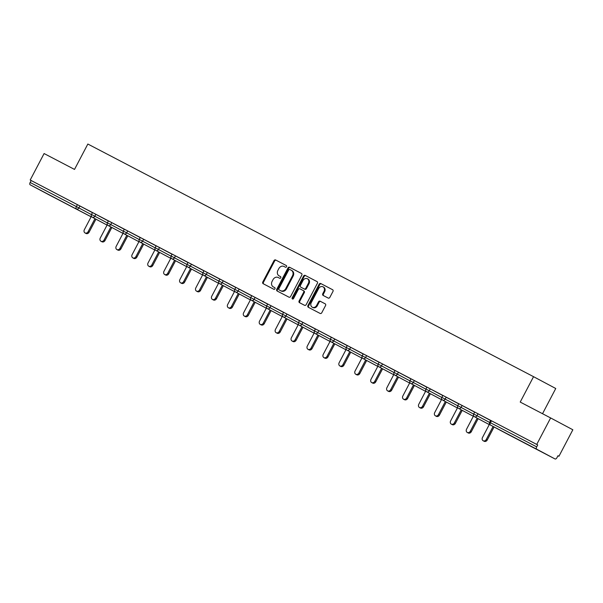 <?xml version="1.0" encoding="UTF-8"?>
<svg xmlns="http://www.w3.org/2000/svg" width="603" height="603" viewBox="0 0 603 603"><rect width="100%" height="100%" fill="white"/><g stroke="black" fill="none" stroke-linecap="round" stroke-linejoin="round"><path stroke-width="0.9" d="M286.538 266.73A0.935 0.791 -62 0 0 286.274 265.531L275.631 259.976A1.342 1.131 -62 0 0 274.003 260.639L262.795 281.993A1.342 1.131 -62 0 0 263.164 283.704L273.815 289.267A0.935 0.791 -62 0 0 274.689 287.601L273.31 286.885A4.289 3.618 -62 0 1 273.287 286.87A4.289 3.618 -62 0 1 272.096 281.413L273.031 279.634A4.289 3.618 -62 0 1 278.232 277.508L279.611 278.232A0.935 0.791 -62 0 0 280.485 276.566L279.106 275.85A4.289 3.618 -62 0 1 279.083 275.835A4.289 3.618 -62 0 1 277.893 270.378L278.827 268.599A4.289 3.618 -62 0 1 284.028 266.473L285.407 267.189A0.935 0.791 -62 0 0 286.538 266.73M525.002 443.13L539.481 450.773L525.002 443.13M50.102 195.251L64.581 202.887L50.102 195.251M328.205 298.07A1.342 1.131 -62 0 0 329.826 297.407L332.977 291.415A1.342 1.131 -62 0 0 332.6 289.711L320.773 283.538A1.342 1.131 -62 0 0 319.145 284.201L307.929 305.563A1.342 1.131 -62 0 0 308.306 307.266L320.133 313.439A1.342 1.131 -62 0 0 321.761 312.776L325.56 305.54A1.342 1.131 -62 0 0 325.19 303.829A1.342 1.131 -62 0 0 325.183 303.829L320.125 301.191A1.342 1.131 -62 0 0 318.497 301.854L316.613 305.442A3.588 3.023 -62 0 1 312.248 307.206A3.588 3.023 -62 0 1 311.254 302.646L318.633 288.581A3.588 3.023 -62 0 1 322.997 286.817A3.588 3.023 -62 0 1 323.992 291.377L322.763 293.721A1.342 1.131 -62 0 0 323.133 295.432L328.205 298.07M30.195 180.018L44.094 153.546L74.516 169.42L87.842 144.034L533.549 376.679L520.216 402.065L550.637 417.947L536.738 444.419L30.195 180.018L31.168 180.538L30.15 182.468L76.393 206.61L77.41 204.673L31.168 180.538M301.809 275.149A1.342 1.131 -62 0 0 301.44 273.445A1.342 1.131 -62 0 0 301.432 273.445L289.606 267.272A1.342 1.131 -62 0 0 287.985 267.936L276.769 289.289A1.342 1.131 -62 0 0 277.139 291L288.973 297.173A1.342 1.131 -62 0 0 290.601 296.51L301.809 275.149M305.193 275.405L317.012 281.578A1.342 1.131 -62 0 0 317.012 281.578A1.342 1.131 -62 0 1 317.397 283.282L306.181 304.643A1.342 1.131 -62 0 1 304.553 305.306L299.495 302.668A1.342 1.131 -62 0 0 299.495 302.668A1.342 1.131 -62 0 1 299.118 300.957L303.663 292.297A1.342 1.131 -62 0 0 303.294 290.586A1.342 1.131 -62 0 0 303.286 290.586L299.925 288.829A1.342 1.131 -62 0 0 298.304 289.493L293.571 298.515A0.935 0.791 -62 0 1 292.161 297.784L303.565 276.068A1.342 1.131 -62 0 1 305.193 275.405L317.103 281.631M542.527 413.711L555.755 388.505L533.549 376.679M48.496 194.558L91.121 216.809L48.496 194.565A2.05 1.1 -62.4 0 1 48.496 194.565A2.05 1.1 -62.4 0 1 48.496 194.558L30.173 184.804A2.05 1.1 -62.4 0 1 30.15 182.468M550.637 417.947L572.85 429.773L558.951 456.245L557.979 455.74M536.738 444.419L537.71 444.939L536.7 446.868A2.05 1.1 117.6 0 0 536.715 449.205L555.039 458.958A2.05 1.1 117.6 0 0 555.046 458.966A2.05 1.1 117.6 0 0 556.961 457.662L557.979 455.732L558.951 456.245M91.143 211.954L92.455 212.625L91.143 211.947M536.715 449.205L490.473 425.062A2.05 1.1 117.6 0 1 490.45 422.733L489.613 422.296L490.623 420.366L491.468 420.796L490.45 422.733L536.7 446.868M537.71 444.939L491.468 420.796M77.41 204.673L92.44 212.663M478.043 413.801L477.026 415.738L473.687 413.982L474.697 412.053L490.571 420.472M462.117 405.487L461.107 407.424L457.76 405.676L458.777 403.739L474.644 412.158M446.197 397.181L445.18 399.111L441.833 397.362L442.851 395.425L458.717 403.844M430.271 388.867L429.253 390.797L425.906 389.048L426.924 387.111L442.79 395.538M414.344 380.553L413.326 382.49L409.987 380.734L410.997 378.805L426.864 387.224M398.417 372.239L397.4 374.177L394.06 372.42L395.071 370.491L410.945 378.91M382.49 363.926L381.48 365.863L378.134 364.114L379.151 362.177L395.018 370.596M366.571 355.619L365.554 357.549L362.207 355.8L363.225 353.863L379.091 362.282M350.644 347.305L349.627 349.235L346.28 347.486L347.298 345.549L363.164 353.976M334.718 338.992L333.7 340.921L330.354 339.172L331.371 337.243L347.238 345.662M318.791 330.678L317.773 332.615L314.434 330.859L315.444 328.929L331.333 337.318M302.864 322.364L301.854 324.301L298.508 322.552L299.525 320.615L315.392 329.034M286.945 314.05L285.928 315.987L282.581 314.238L283.598 312.301L299.465 320.721M271.018 305.744L270.001 307.673L266.654 305.925L267.672 303.987L283.538 312.407M255.092 297.43L254.074 299.359L250.727 297.611L251.745 295.674L267.611 304.1M239.165 289.116L238.147 291.053L234.808 289.297L235.818 287.367L251.692 295.787M223.238 280.802L222.228 282.739L218.881 280.983L219.899 279.053L235.765 287.473M207.311 272.488L206.301 274.425L202.955 272.677L203.972 270.739L219.839 279.159M191.392 264.182L190.375 266.111L187.028 264.363L188.046 262.426L203.912 270.845M175.465 255.868L174.448 257.798L171.101 256.049L172.119 254.112L187.985 262.539M159.539 247.554L158.521 249.491L155.182 247.735L156.192 245.805L172.066 254.225M143.612 239.24L142.602 241.177L139.255 239.421L140.273 237.492L156.139 245.911M127.685 230.926L126.675 232.864L123.329 231.115L124.346 229.178L140.213 237.597M111.766 222.613L110.748 224.55L107.402 222.801L108.419 220.864L124.286 229.283M95.839 214.306L94.822 216.236L91.475 214.487L92.493 212.55L108.359 220.969M108.382 220.939L106.098 219.748L108.374 220.947M122.997 228.582L124.301 229.261L122.997 228.575M138.916 236.896L140.228 237.574L138.924 236.881M154.843 245.202L156.147 245.888L154.85 245.195M170.77 253.516L172.074 254.202L170.777 253.509M188.008 262.501L185.724 261.31L188 262.509M202.623 270.144L203.927 270.822L202.623 270.136M219.854 279.129L217.577 277.938L219.854 279.136M234.469 286.764L235.773 287.45L234.477 286.757M250.396 295.078L251.7 295.764L250.403 295.071M266.322 303.392L267.626 304.07L266.322 303.384M282.249 311.706L283.553 312.384L282.249 311.698M298.168 320.02L299.48 320.698L298.176 320.012M314.095 328.326L315.407 329.012L314.103 328.318M345.949 344.954L347.253 345.64L345.949 344.946M363.179 353.938L360.903 352.747L363.179 353.946M377.795 361.581L379.106 362.26L377.802 361.574M393.721 369.895L395.033 370.574L393.729 369.88M409.648 378.202L410.952 378.888L409.656 378.194M425.575 386.515L426.879 387.201L425.575 386.508M442.813 395.5L440.529 394.309L442.806 395.508M457.428 403.143L458.732 403.822L457.428 403.136M474.659 412.128L472.375 410.937L474.659 412.135M489.274 419.763L490.578 420.449L489.282 419.756M279.083 275.835L279.732 276.182A4.289 3.618 -62 0 0 279.732 276.182A4.289 3.618 -62 0 0 279.754 276.189L279.106 275.85M280.561 276.611L279.754 276.189M273.913 287.201A4.289 3.618 -62 0 0 273.935 287.216A4.289 3.618 -62 0 0 273.958 287.232L273.31 286.885M274.764 287.646L273.287 286.87M286.35 265.576L276.28 260.323A1.342 1.131 -62 0 0 274.651 260.986L263.436 282.34A1.342 1.131 -62 0 0 263.722 283.998M301.523 273.498L290.254 267.619A1.342 1.131 -62 0 0 288.633 268.282L277.418 289.636A1.342 1.131 -62 0 0 277.704 291.294M289.839 269.511A0.935 0.791 -62 0 0 288.701 269.971L278.857 288.716A0.935 0.791 -62 0 0 279.121 289.915L280.576 290.676A4.289 3.618 -62 0 0 285.777 288.551L292.508 275.737A4.289 3.618 -62 0 0 291.317 270.28A4.289 3.618 -62 0 0 291.294 270.265L289.839 269.511M279.762 290.254A0.935 0.791 -62 0 0 279.769 290.262L281.224 291.023A4.289 3.618 -62 0 0 286.425 288.897L285.777 288.551M291.958 270.619L291.942 270.611A4.289 3.618 -62 0 1 291.958 270.619A4.289 3.618 -62 0 1 293.148 276.084L286.425 288.897M303.294 290.593L303.935 290.932A1.342 1.131 -62 0 1 304.311 292.636L299.759 301.304A1.342 1.131 -62 0 0 300.053 302.955M305.834 275.752A1.342 1.131 -62 0 0 304.214 276.415L292.809 298.123A0.935 0.791 -62 0 0 292.802 299.058M308.382 283.304A3.588 3.023 -62 0 0 307.387 278.744A3.588 3.023 -62 0 0 303.023 280.508L300.422 285.46A1.342 1.131 -62 0 0 300.791 287.171A1.342 1.131 -62 0 0 300.799 287.171L304.153 288.92A1.342 1.131 -62 0 0 305.781 288.257L308.382 283.304L309.03 283.651A3.588 3.023 -62 0 0 308.035 279.091L307.387 278.744M309.03 283.651L306.43 288.603A1.342 1.131 -62 0 1 304.801 289.267L301.447 287.518M322.997 286.817L323.645 287.164A3.588 3.023 -62 0 1 324.64 291.724L323.412 294.068A1.342 1.131 -62 0 0 323.698 295.719M312.248 307.206L312.897 307.553A3.588 3.023 -62 0 0 317.261 305.789L316.613 305.442M325.273 303.882L320.766 301.53A1.342 1.131 -62 0 0 319.145 302.193L317.261 305.789M332.69 289.764L321.422 283.885A1.342 1.131 -62 0 0 319.794 284.548L308.578 305.902A1.342 1.131 -62 0 0 308.864 307.56M88.121 231.695L89.093 232.215A2.525 2.133 118 0 1 86.018 233.459L85.046 232.939A2.525 2.133 -62 0 0 88.121 231.695L94.965 218.655M91.415 216.258L84.345 229.728A2.525 2.133 -62 0 0 85.046 232.939M89.093 232.215L95.937 219.168M104.048 240.009L105.012 240.529A2.525 2.133 118 0 1 101.937 241.773L100.965 241.253A2.525 2.133 -62 0 0 104.048 240.009L110.892 226.962M107.342 224.572L100.264 238.042A2.525 2.133 -62 0 0 100.965 241.253M105.012 240.529L111.864 227.482M119.967 248.323L120.939 248.843A2.525 2.133 118 0 1 117.864 250.087L116.892 249.567A2.525 2.133 -62 0 0 119.967 248.323L126.818 235.276M123.261 232.879L116.191 246.348A2.525 2.133 -62 0 0 116.892 249.567M120.939 248.843L127.791 235.796M135.894 256.637L136.866 257.149A2.525 2.133 118 0 1 133.791 258.393L132.818 257.88A2.525 2.133 -62 0 0 135.894 256.637L142.745 243.589M139.187 241.192L132.117 254.662A2.525 2.133 -62 0 0 132.818 257.88M136.866 257.149L143.718 244.109M151.82 264.951L152.793 265.463A2.525 2.133 118 0 1 149.717 266.707L148.745 266.194A2.525 2.133 -62 0 0 151.82 264.951L158.672 251.903M155.114 249.506L148.044 262.976A2.525 2.133 -62 0 0 148.745 266.194M152.793 265.463L159.644 252.416M167.747 273.257L168.719 273.777A2.525 2.133 118 0 1 165.644 275.021L164.672 274.501A2.525 2.133 -62 0 0 167.747 273.257L174.591 260.217M171.041 257.82L163.971 271.29A2.525 2.133 -62 0 0 164.672 274.501M168.719 273.777L175.563 260.73M183.674 281.571L184.639 282.091A2.525 2.133 118 0 1 181.563 283.335L180.599 282.815A2.525 2.133 -62 0 0 183.674 281.571L190.518 268.523M186.968 266.134L179.89 279.604A2.525 2.133 -62 0 0 180.599 282.815M184.639 282.091L191.49 269.044M199.593 289.885L200.565 290.405A2.525 2.133 118 0 1 197.49 291.648L196.518 291.128A2.525 2.133 -62 0 0 199.593 289.885L206.445 276.837M202.887 274.44L195.817 287.91A2.525 2.133 -62 0 0 196.518 291.128M200.565 290.405L207.417 277.357M215.52 298.199L216.492 298.711A2.525 2.133 118 0 1 213.417 299.955L212.444 299.442A2.525 2.133 -62 0 0 215.52 298.199L222.371 285.151M218.814 282.754L211.743 296.224A2.525 2.133 -62 0 0 212.444 299.442M216.492 298.711L223.344 285.671M231.446 306.512L232.419 307.025A2.525 2.133 118 0 1 229.344 308.269L228.371 307.756A2.525 2.133 -62 0 0 231.446 306.512L238.298 293.465M234.74 291.068L227.67 304.538A2.525 2.133 -62 0 0 228.371 307.756M232.419 307.025L239.27 293.985M247.373 314.819L248.346 315.339A2.525 2.133 118 0 1 245.27 316.583L244.298 316.062A2.525 2.133 -62 0 0 247.373 314.819L254.217 301.779M250.667 299.382L243.597 312.851A2.525 2.133 -62 0 0 244.298 316.062M248.346 315.339L255.19 302.291M263.3 323.133L264.265 323.653A2.525 2.133 118 0 1 261.189 324.896L260.225 324.376A2.525 2.133 -62 0 0 263.3 323.133L270.144 310.093M266.594 307.696L259.524 321.165A2.525 2.133 -62 0 0 260.225 324.376M264.265 323.653L271.116 310.605M279.219 331.446L280.191 331.967A2.525 2.133 118 0 1 277.116 333.21L276.144 332.69A2.525 2.133 -62 0 0 279.219 331.446L286.071 318.399M282.521 316.01L275.443 329.479A2.525 2.133 -62 0 0 276.144 332.69M280.191 331.967L287.043 318.919M295.146 339.76L296.118 340.28A2.525 2.133 118 0 1 293.043 341.524L292.071 341.004A2.525 2.133 -62 0 0 295.146 339.76L301.997 326.713M298.44 324.316L291.37 337.786A2.525 2.133 -62 0 0 292.071 341.004M296.118 340.28L302.97 327.233M311.073 348.074L312.045 348.587A2.525 2.133 118 0 1 308.97 349.83L307.997 349.318A2.525 2.133 -62 0 0 311.073 348.074L317.924 335.027M314.367 332.63L307.296 346.099A2.525 2.133 -62 0 0 307.997 349.318M312.045 348.587L318.897 335.547M326.999 356.388L327.972 356.901A2.525 2.133 118 0 1 324.896 358.144L323.924 357.632A2.525 2.133 -62 0 0 326.999 356.388L333.851 343.341M330.293 340.944L323.223 354.413A2.525 2.133 -62 0 0 323.924 357.632M327.972 356.901L334.816 343.853M342.926 364.694L343.898 365.214A2.525 2.133 118 0 1 340.816 366.458L339.851 365.938A2.525 2.133 -62 0 0 342.926 364.694L349.77 351.655M346.22 349.258L339.15 362.727A2.525 2.133 -62 0 0 339.851 365.938M343.898 365.214L350.742 352.167M358.845 373.008L359.818 373.528A2.525 2.133 118 0 1 356.742 374.772L355.77 374.252A2.525 2.133 -62 0 0 358.845 373.008L365.697 359.961M362.147 357.571L355.069 371.041A2.525 2.133 -62 0 0 355.77 374.252M359.818 373.528L366.669 360.481M374.772 381.322L375.744 381.842A2.525 2.133 118 0 1 372.669 383.086L371.697 382.566A2.525 2.133 -62 0 0 374.772 381.322L381.624 368.275M378.066 365.878L370.996 379.347A2.525 2.133 -62 0 0 371.697 382.566M375.744 381.842L382.596 368.795M390.699 389.636L391.671 390.149A2.525 2.133 118 0 1 388.596 391.392L387.623 390.88A2.525 2.133 -62 0 0 390.699 389.636L397.55 376.589M393.993 374.192L386.922 387.661A2.525 2.133 -62 0 0 387.623 390.88M391.671 390.149L398.523 377.109M406.626 397.95L407.598 398.462A2.525 2.133 118 0 1 404.523 399.706L403.55 399.194A2.525 2.133 -62 0 0 406.626 397.95L413.477 384.902M409.919 382.506L402.849 395.975A2.525 2.133 -62 0 0 403.55 399.194M407.598 398.462L414.442 385.415M422.552 406.256L423.525 406.776A2.525 2.133 118 0 1 420.442 408.02L419.477 407.5A2.525 2.133 -62 0 0 422.552 406.256L429.396 393.216M425.846 390.819L418.776 404.289A2.525 2.133 -62 0 0 419.477 407.5M423.525 406.776L430.369 393.729M438.479 414.57L439.444 415.09A2.525 2.133 118 0 1 436.368 416.334L435.396 415.814A2.525 2.133 -62 0 0 438.479 414.57L445.323 401.523M441.773 399.133L434.695 412.603A2.525 2.133 -62 0 0 435.396 415.814M439.444 415.09L446.295 402.043M454.398 422.884L455.371 423.404A2.525 2.133 118 0 1 452.295 424.648L451.323 424.128A2.525 2.133 -62 0 0 454.398 422.884L461.25 409.836M457.692 407.447L450.622 420.917A2.525 2.133 -62 0 0 451.323 424.128M455.371 423.404L462.222 410.357M470.325 431.198L471.297 431.718A2.525 2.133 118 0 1 468.222 432.962L467.25 432.441A2.525 2.133 -62 0 0 470.325 431.198L477.177 418.15M473.619 415.753L466.549 429.223A2.525 2.133 -62 0 0 467.25 432.441M471.297 431.718L478.149 418.67M486.252 439.512L487.224 440.024A2.525 2.133 118 0 1 484.149 441.268L483.176 440.755A2.525 2.133 -62 0 0 486.252 439.512L493.103 426.464M489.546 424.067L482.475 437.537A2.525 2.133 -62 0 0 483.176 440.755M487.224 440.024L494.068 426.984M91.136 216.779L30.173 184.804M79.913 205.992L78.895 207.922A2.05 1.726 -62 0 1 76.415 208.94A2.05 1.1 -62.4 0 1 76.393 206.61L91.422 214.6M489.613 422.296A2.05 2.05 0 0 0 490.458 425.055A2.05 1.726 118 0 0 490.473 425.062L555.039 458.958M490.458 425.055L508.789 434.816A2.05 1.726 118 0 1 508.774 434.808A2.05 1.726 118 0 0 508.796 434.823A2.05 1.1 117.6 0 0 508.804 434.823L555.046 458.966M107.349 222.906L94.822 216.236A2.05 1.726 -62 0 1 92.342 217.253A2.05 1.726 118 0 1 92.327 217.246L107.063 225.092M107.402 222.801A2.05 2.05 0 0 0 108.254 225.56A2.05 1.726 118 0 0 108.261 225.567A2.05 1.726 -62 0 0 110.748 224.55L123.276 231.22M123.329 231.115A2.05 2.05 0 0 0 124.18 233.874A2.05 1.726 118 0 1 124.18 233.874A2.05 1.726 -62 0 0 126.675 232.864L139.203 239.534M139.255 239.421A2.05 2.05 0 0 0 140.107 242.18A2.05 1.726 118 0 1 140.107 242.18A2.05 1.726 -62 0 0 142.602 241.177L155.122 247.848M155.182 247.735A2.05 2.05 0 0 0 156.026 250.494A2.05 1.726 118 0 1 156.026 250.494A2.05 1.726 -62 0 0 158.521 249.491L171.048 256.162M171.101 256.049A2.05 2.05 0 0 0 171.953 258.808A2.05 1.726 118 0 1 171.953 258.808A2.05 1.726 -62 0 0 174.448 257.798L186.975 264.468M187.028 264.363A2.05 2.05 0 0 0 187.88 267.121A2.05 1.726 118 0 1 187.88 267.121A2.05 1.726 -62 0 0 190.375 266.111L202.902 272.782M202.955 272.677A2.05 2.05 0 0 0 203.806 275.435A2.05 1.726 118 0 1 203.806 275.435A2.05 1.726 -62 0 0 206.301 274.425L218.829 281.096M218.881 280.983A2.05 2.05 0 0 0 219.733 283.749A2.05 1.726 118 0 0 219.741 283.749A2.05 1.726 -62 0 0 222.228 282.739L234.755 289.41M234.808 289.297A2.05 2.05 0 0 0 235.652 292.056A2.05 1.726 118 0 0 235.667 292.063A2.05 1.726 -62 0 0 238.147 291.053L250.675 297.724M250.727 297.611A2.05 2.05 0 0 0 251.579 300.369A2.05 1.726 118 0 0 251.594 300.377A2.05 1.726 -62 0 0 254.074 299.359L266.601 306.03M266.654 305.925A2.05 2.05 0 0 0 267.506 308.683A2.05 1.726 118 0 1 267.506 308.683A2.05 1.726 -62 0 0 270.001 307.673L282.528 314.344M282.581 314.238A2.05 2.05 0 0 0 283.433 316.997A2.05 1.726 118 0 1 283.433 316.997A2.05 1.726 -62 0 0 285.928 315.987L298.455 322.658M298.508 322.552A2.05 2.05 0 0 0 299.359 325.311A2.05 1.726 118 0 1 299.359 325.311A2.05 1.726 -62 0 0 301.854 324.301L314.382 330.972M314.434 330.859A2.05 2.05 0 0 0 315.286 333.617A2.05 1.726 118 0 1 315.286 333.617A2.05 1.726 -62 0 0 317.773 332.615L330.301 339.285M330.354 339.172A2.05 2.05 0 0 0 331.205 341.931A2.05 1.726 118 0 0 331.22 341.939A2.05 1.726 -62 0 0 333.7 340.921L346.228 347.599M346.28 347.486A2.05 2.05 0 0 0 347.132 350.245A2.05 1.726 118 0 0 347.147 350.253A2.05 1.726 -62 0 0 349.627 349.235L362.154 355.906M362.207 355.8A2.05 2.05 0 0 0 363.059 358.559A2.05 1.726 118 0 0 363.066 358.566A2.05 1.726 -62 0 0 365.554 357.549L378.081 364.22M378.134 364.114A2.05 2.05 0 0 0 378.986 366.873A2.05 1.726 118 0 1 378.986 366.873A2.05 1.726 -62 0 0 381.48 365.863L394.008 372.533M394.06 372.42A2.05 2.05 0 0 0 394.912 375.187A2.05 1.726 118 0 1 394.912 375.187A2.05 1.726 -62 0 0 397.4 374.177L409.927 380.847M409.987 380.734A2.05 2.05 0 0 0 410.831 383.493A2.05 1.726 118 0 1 410.831 383.493A2.05 1.726 -62 0 0 413.326 382.49L425.854 389.161M425.906 389.048A2.05 2.05 0 0 0 426.758 391.807A2.05 1.726 118 0 1 426.758 391.807A2.05 1.726 -62 0 0 429.253 390.797L441.78 397.467M441.833 397.362A2.05 2.05 0 0 0 442.685 400.121A2.05 1.726 118 0 1 442.685 400.121A2.05 1.726 -62 0 0 445.18 399.111L457.707 405.781M457.76 405.676A2.05 2.05 0 0 0 458.612 408.435A2.05 1.726 118 0 0 458.619 408.442A2.05 1.726 -62 0 0 461.107 407.424L473.634 414.095M473.687 413.982A2.05 2.05 0 0 0 474.538 416.748A2.05 1.726 118 0 0 474.546 416.748A2.05 1.726 -62 0 0 477.026 415.738L489.553 422.409M263.436 282.34L262.795 281.993M274.651 260.986L274.003 260.639M276.28 260.323L275.631 259.976M277.418 289.636L276.769 289.289M288.633 268.282L287.985 267.936M290.254 267.619L289.606 267.272M281.224 291.023L280.576 290.676M293.148 276.084L292.508 275.737M299.759 301.304L299.118 300.957M304.311 292.636L303.663 292.297M292.809 298.123L292.161 297.784M304.214 276.415L303.565 276.068M304.801 289.267L304.153 288.92M306.43 288.603L305.781 288.257M323.412 294.068L322.763 293.721M324.64 291.724L323.992 291.377M319.145 302.193L318.497 301.854M320.766 301.53L320.125 301.191M308.578 305.902L307.929 305.563M319.794 284.548L319.145 284.201M321.422 283.885L320.773 283.538M91.475 214.487A2.05 2.05 0 0 0 92.327 217.246M108.254 225.56L122.989 233.406M124.18 233.874L138.916 241.72M140.107 242.18L154.843 250.034M156.026 250.494L170.762 258.34M171.953 258.808L186.689 266.654M187.88 267.121L202.616 274.968M203.806 275.435L218.542 283.282M219.733 283.749L234.469 291.596M235.652 292.056L250.388 299.902M251.579 300.369L266.315 308.216M267.506 308.683L282.242 316.53M283.433 316.997L298.168 324.844M299.359 325.311L314.095 333.158M315.286 333.617L330.014 341.471M331.205 341.931L345.941 349.778M347.132 350.245L361.868 358.092M363.059 358.559L377.795 366.405M378.986 366.873L393.721 374.719M394.912 375.187L409.641 383.033M410.831 383.493L425.567 391.339M426.758 391.807L441.494 399.653M442.685 400.121L457.421 407.967M458.612 408.435L473.347 416.281M474.538 416.748L489.267 424.595M303.935 290.932L303.294 290.586"/></g></svg>
